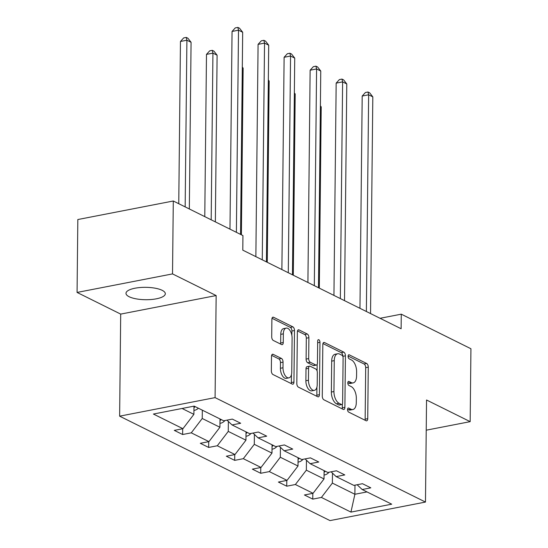 <?xml version="1.0" encoding="UTF-8"?>
<svg xmlns="http://www.w3.org/2000/svg" width="548" height="548" viewBox="0 0 548 548"><rect width="100%" height="100%" fill="white"/><g stroke="black" fill="none" stroke-linecap="round" stroke-linejoin="round"><path stroke-width="0.82" d="M347.535 409.52A2.11 1.096 79 0 0 348.658 412.089L366.057 420.727A3.014 1.562 79 0 0 366.667 420.83A3.014 1.562 79 0 0 367.729 418.679L368.27 367.16A3.014 1.562 79 0 0 366.66 363.482L349.261 354.844A2.11 1.096 79 0 0 348.836 354.775A2.11 1.096 79 0 0 348.09 356.282A2.11 1.096 79 0 0 349.22 358.851L351.467 359.968A9.652 5.001 79 0 1 356.611 371.729L356.57 376.024A9.652 5.001 79 0 1 353.165 382.894A9.652 5.001 79 0 1 351.234 382.579L348.98 381.463A2.11 1.096 79 0 0 348.555 381.394A2.11 1.096 79 0 0 347.816 382.901A2.11 1.096 79 0 0 348.939 385.47L351.193 386.587A9.652 5.001 79 0 1 356.337 398.348L356.289 402.643A9.652 5.001 79 0 1 352.891 409.52A9.652 5.001 79 0 1 350.953 409.205L348.699 408.082A2.11 1.096 79 0 0 348.275 408.013A2.11 1.096 79 0 0 347.535 409.52M129.136 296.728A19.666 6.192 -179.4 0 0 151.186 299.516A19.666 6.192 -179.4 0 0 165.318 293.728A19.666 6.192 -179.4 0 0 162.16 290.317A19.666 6.192 -179.4 0 0 140.117 287.529A19.666 6.192 -179.4 0 0 125.985 293.317A19.666 6.192 -179.4 0 0 129.136 296.728M273.171 354.337A3.014 1.562 79 0 0 272.562 354.234A3.014 1.562 79 0 0 271.5 356.385L271.349 370.838A3.014 1.562 79 0 0 272.959 374.517L292.283 384.107A3.014 1.562 79 0 0 292.885 384.203A3.014 1.562 79 0 0 293.947 382.059L294.488 330.533A3.014 1.562 79 0 0 292.885 326.861L273.555 317.265A3.014 1.562 79 0 0 272.952 317.169A3.014 1.562 79 0 0 271.89 319.313L271.705 336.773A3.014 1.562 79 0 0 273.315 340.452L281.583 344.555A3.014 1.562 79 0 0 282.193 344.658A3.014 1.562 79 0 0 283.254 342.507L283.343 333.848A8.069 4.178 79 0 1 286.186 328.101A8.069 4.178 79 0 1 292.105 338.198L291.748 372.119A8.069 4.178 79 0 1 288.906 377.86A8.069 4.178 79 0 1 282.987 367.77L283.049 362.118A3.014 1.562 79 0 0 281.439 358.44L273.171 354.337L272.041 354.556M216.152 295.557L172.524 273.904L173.291 201L77.83 219.536L77.069 292.44L120.697 314.1L119.628 416.165L215.083 397.622L216.152 295.557L120.697 314.1M426.228 430.187L470.17 421.652L426.543 399.999L425.474 502.064L215.083 397.622M470.17 421.652L470.931 348.747L401.28 314.175L380.059 318.292M173.291 201L242.942 235.578L242.791 250.155L401.122 328.752L401.28 314.175M322.279 396.122A3.014 1.562 79 0 0 323.889 399.793L343.212 409.39A3.014 1.562 79 0 0 343.822 409.486A3.014 1.562 79 0 0 344.884 407.342L345.418 355.816A3.014 1.562 79 0 0 343.815 352.145L324.491 342.548A3.014 1.562 79 0 0 323.882 342.452A3.014 1.562 79 0 0 322.82 344.596L322.279 396.122M317.751 396.745L298.427 387.155A3.014 1.562 79 0 1 296.817 383.477L297.359 331.958A3.014 1.562 79 0 1 298.42 329.807A3.014 1.562 79 0 1 299.023 329.91L307.291 334.013A3.014 1.562 79 0 1 308.901 337.691L308.682 358.584A3.014 1.562 79 0 0 310.291 362.262L315.778 364.982A3.014 1.562 79 0 0 316.381 365.078A3.014 1.562 79 0 0 317.443 362.934L317.669 341.178A2.11 1.096 79 0 1 318.415 339.678A2.11 1.096 79 0 1 319.964 342.315L319.416 394.697A3.014 1.562 79 0 1 318.354 396.848A3.014 1.562 79 0 1 317.751 396.745M172.524 273.904L77.069 292.44M194.163 406.123L223.694 420.782L232.338 419.104L240.675 423.248L232.037 424.926L249.717 433.701L258.361 432.023L266.705 436.167L258.06 437.845L275.747 446.62L284.391 444.942L292.735 449.086L284.09 450.764L301.777 459.546L310.415 457.868L318.758 462.005L310.113 463.683L327.8 472.465L336.445 470.787L344.788 474.924L336.143 476.602L353.83 485.384L362.475 483.706L370.811 487.843L362.173 489.522L391.704 504.181L350.939 512.099L321.409 497.44L312.764 499.118L304.421 494.981L313.066 493.303L295.379 484.521L286.734 486.199L278.398 482.055L287.036 480.377L269.349 471.602L260.711 473.28L252.368 469.136L261.012 467.458L243.326 458.683L234.681 460.361L226.338 456.217L234.982 454.539L217.296 445.764L208.658 447.442L200.315 443.298L208.952 441.62L191.273 432.838L182.628 434.516L174.285 430.379L182.929 428.7L153.399 414.041L194.163 406.123M119.628 416.165L330.012 520.6L425.474 502.064M220.008 418.953L219.919 427.269L202.233 418.487L202.322 410.178M202.233 418.487L191.273 432.838M219.919 427.269L208.952 441.62M226.988 420.145L232.037 424.926M246.031 431.872L245.949 440.188L228.263 431.406L228.365 421.446M228.263 431.406L217.296 445.764M245.949 440.188L234.982 454.539M253.012 433.064L258.06 437.845M272.061 444.791L271.972 453.107L254.293 444.325L254.395 434.372M254.293 444.325L243.326 458.683M271.972 453.107L261.012 467.458M279.042 445.983L284.09 450.764M298.091 457.717L298.002 466.026L280.316 457.251L280.418 447.291M280.316 457.251L269.349 471.602M298.002 466.026L287.036 480.377M305.072 458.902L310.113 463.683M324.115 470.636L324.026 478.945L306.346 470.17L306.448 460.21M306.346 470.17L295.379 484.521M324.026 478.945L313.066 493.303M331.095 471.821L336.143 476.602M354.988 485.158L354.892 494.269L332.369 483.089L332.478 473.13M332.369 483.089L321.409 497.44M350.939 512.099L354.892 494.269L366.996 491.919M182.059 408.472L193.889 414.35L193.978 406.157M357.125 484.74L362.173 489.522M193.889 414.35L182.929 428.7M312.826 493.344L312.764 499.118M286.796 480.425L286.734 486.199M260.773 467.506L260.711 473.28M234.743 454.587L234.681 460.361M208.713 441.667L208.658 447.442M182.69 428.748L182.628 434.516M347.542 409.294L348.37 409.705A9.652 5.001 79 0 0 350.309 410.02L352.891 409.52M353.165 382.894L350.59 383.401A9.652 5.001 79 0 1 348.651 383.086L347.822 382.675M365.009 420.213A3.014 1.562 79 0 0 365.146 419.179L365.687 367.66A3.014 1.562 79 0 0 364.078 363.982L348.103 356.049M342.843 356.406L342.843 356.316A3.014 1.562 79 0 0 341.233 352.645L322.957 343.569M342.164 408.87A3.014 1.562 79 0 0 342.301 407.842L342.342 404.212M341.452 404.486A2.11 1.096 79 0 0 341.877 404.554A2.11 1.096 79 0 0 342.623 403.054L343.096 357.83A2.11 1.096 79 0 0 341.973 355.255L339.596 354.077A9.652 5.001 79 0 0 337.657 353.761A9.652 5.001 79 0 0 334.259 360.632L333.938 391.546A9.652 5.001 79 0 0 339.082 403.307L341.452 404.486L338.876 404.986A2.11 1.096 79 0 0 339.301 405.054L341.877 404.554M337.657 353.761L335.081 354.261A9.652 5.001 79 0 0 331.677 361.132L334.259 360.632M338.876 404.986L336.499 403.808A9.652 5.001 79 0 1 331.355 392.046L331.677 361.132M297.489 330.93L304.715 334.513L307.291 334.013M316.381 365.078L313.799 365.585A3.014 1.562 79 0 1 313.196 365.482L307.709 362.762A3.014 1.562 79 0 1 306.106 359.084L306.318 338.191A3.014 1.562 79 0 0 304.715 334.513M317.162 364.372L317.093 370.962M316.922 387.121L316.833 395.197L319.416 394.697M308.456 380.264A8.069 4.178 79 0 0 314.374 390.361A8.069 4.178 79 0 0 317.217 384.614L317.34 372.667A3.014 1.562 79 0 0 315.737 368.989L310.25 366.27A3.014 1.562 79 0 0 309.641 366.167A3.014 1.562 79 0 0 308.579 368.318L308.456 380.264L305.873 380.764A8.069 4.178 79 0 0 311.791 390.861L314.374 390.361M309.641 366.167L307.065 366.667A3.014 1.562 79 0 0 306.003 368.818L308.579 368.318M305.873 380.764L306.003 368.818M316.703 396.231A3.014 1.562 79 0 0 316.833 395.197M288.906 377.86L286.33 378.367A8.069 4.178 79 0 1 280.412 368.27L280.466 362.618A3.014 1.562 79 0 0 278.864 358.94L271.637 355.357M286.186 328.101L283.604 328.608A8.069 4.178 79 0 0 280.761 334.349L283.343 333.848M280.542 344.034A3.014 1.562 79 0 0 280.672 343.007L280.761 334.349M291.865 335.424L291.913 331.033A3.014 1.562 79 0 0 290.303 327.362L272.027 318.285M291.235 383.586A3.014 1.562 79 0 0 291.372 382.559L291.454 374.627M324.074 474.924L324.731 474.911A8.145 6.473 -63.6 0 0 329.067 472.218M324.101 472.239A8.145 6.473 -63.6 0 0 325.334 471.239M319.313 288.138L321.21 106.887L320.388 106.476M320.395 105.833L321.21 106.887M366.372 311.504L368.64 94.797L372.811 96.866L370.544 313.572M359.968 308.325L362.194 96.044L368.64 94.797L367.996 92.002L369.667 92.831L372.811 96.866M362.194 96.044L365.413 92.502L367.996 92.002M298.044 462.005L298.708 461.991A8.145 6.473 -63.6 0 0 303.037 459.299M298.071 459.32A8.145 6.473 -63.6 0 0 299.304 458.32M293.29 275.219L295.187 93.968L294.358 93.557M294.365 92.913L295.187 93.968M272.014 449.086L272.678 449.065A8.145 6.473 -63.6 0 0 277.014 446.38M272.048 446.394A8.145 6.473 -63.6 0 0 273.281 445.401M267.26 262.3L269.157 81.049L268.328 80.638M268.335 79.994L269.157 81.049M340.342 298.578L342.616 81.871L346.781 83.947L344.514 300.653M333.938 295.399L336.164 83.125L342.616 81.871L341.973 79.083L343.637 79.905L346.781 83.947M336.164 83.125L339.39 79.583L341.973 79.083M314.319 285.659L316.586 68.952L320.758 71.028L318.491 287.734M307.914 282.48L310.134 70.206L316.586 68.952L315.943 66.157L317.607 66.986L320.758 71.028M310.134 70.206L313.36 66.664L315.943 66.157M245.99 436.167L246.648 436.146A8.145 6.473 -63.6 0 0 250.984 433.454M246.018 433.475A8.145 6.473 -63.6 0 0 247.251 432.475M241.387 234.804L243.127 68.123L242.305 67.719M242.312 67.075L243.127 68.123M288.289 272.74L290.556 56.033L294.728 58.102L292.461 274.808M281.884 269.561L284.111 57.287L290.556 56.033L289.913 53.238L291.584 54.067L294.728 58.102M284.111 57.287L287.337 53.738L289.913 53.238M219.96 423.248L220.625 423.227A8.145 6.473 -63.6 0 0 224.961 420.535M215.357 221.878L217.104 55.204L212.932 53.135L206.48 54.389L204.781 216.631M219.988 420.556A8.145 6.473 -63.6 0 0 221.228 419.556M206.48 54.389L209.706 50.841L212.288 50.341L212.932 53.135L211.186 219.81M212.288 50.341L213.953 51.17L217.104 55.204M262.259 259.821L264.533 43.114L268.705 45.183L266.431 261.889M255.861 256.642L258.081 44.367L264.533 43.114L263.889 40.319L265.554 41.148L268.705 45.183M258.081 44.367L261.307 40.819L263.889 40.319M193.937 410.329L194.595 410.308A8.145 6.473 -63.6 0 0 198.369 408.212M189.327 208.959L191.074 42.285L186.902 40.216L180.456 41.47L178.758 203.712M193.965 407.637A8.145 6.473 -63.6 0 0 195.198 406.637M180.456 41.47L183.683 37.922L186.258 37.422L186.902 40.216L185.162 206.891M186.258 37.422L187.93 38.25L191.074 42.285M236.387 232.318L238.503 30.195L242.675 32.264L240.558 234.393M229.982 229.139L232.057 31.448L238.503 30.195L237.859 27.4L239.531 28.229L242.675 32.264M232.057 31.448L235.277 27.9L237.859 27.4M348.37 409.705L350.953 409.205M348.192 381.62L348.98 381.463M348.651 383.086L351.234 382.579M348.466 355.001L349.261 354.844M364.078 363.982L366.66 363.482M365.687 367.66L368.27 367.16M365.146 419.179L367.729 418.679M347.911 408.239L348.699 408.082M323.361 342.767L324.491 342.548M341.233 352.645L343.815 352.145M342.843 356.316L345.418 355.816M342.301 407.842L344.884 407.342M331.355 392.046L333.938 391.546M336.499 403.808L339.082 403.307M297.893 330.129L299.023 329.91M306.318 338.191L308.901 337.691M306.106 359.084L308.682 358.584M307.709 362.762L310.291 362.262M313.196 365.482L315.778 364.982M317.655 342.767L319.964 342.315M278.864 358.94L281.439 358.44M280.466 362.618L283.049 362.118M280.412 368.27L282.987 367.77M280.672 343.007L283.254 342.507M272.431 317.484L273.555 317.265M290.303 327.362L292.885 326.861M291.913 331.033L294.488 330.533M291.372 382.559L293.947 382.059M324.074 474.671L324.56 474.917M298.044 461.752L298.537 461.991M272.02 448.833L272.507 449.072M245.99 435.913L246.477 436.153M219.967 422.994L220.454 423.234M193.937 410.075L194.424 410.315"/></g></svg>
